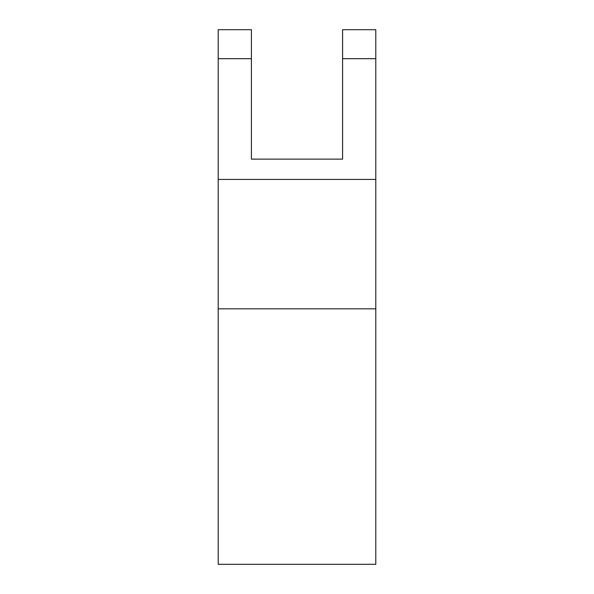 <?xml version="1.0" encoding="UTF-8"?>
<svg xmlns="http://www.w3.org/2000/svg" width="594" height="594" viewBox="0 0 594 594"><rect width="100%" height="100%" fill="white"/><g stroke="black" fill="none" stroke-linecap="round" stroke-linejoin="round"><path stroke-width="0.89" d="M218.213 564.3L218.213 308.835L375.787 308.835L375.787 564.3L218.213 564.3M218.213 308.835L218.213 29.7L251.418 29.7L251.418 159.133L342.582 159.133L342.582 29.7L375.787 29.7L375.787 308.835M218.213 179.433L375.787 179.433M218.213 58.695L251.418 58.695M342.582 58.695L375.787 58.695"/></g></svg>
